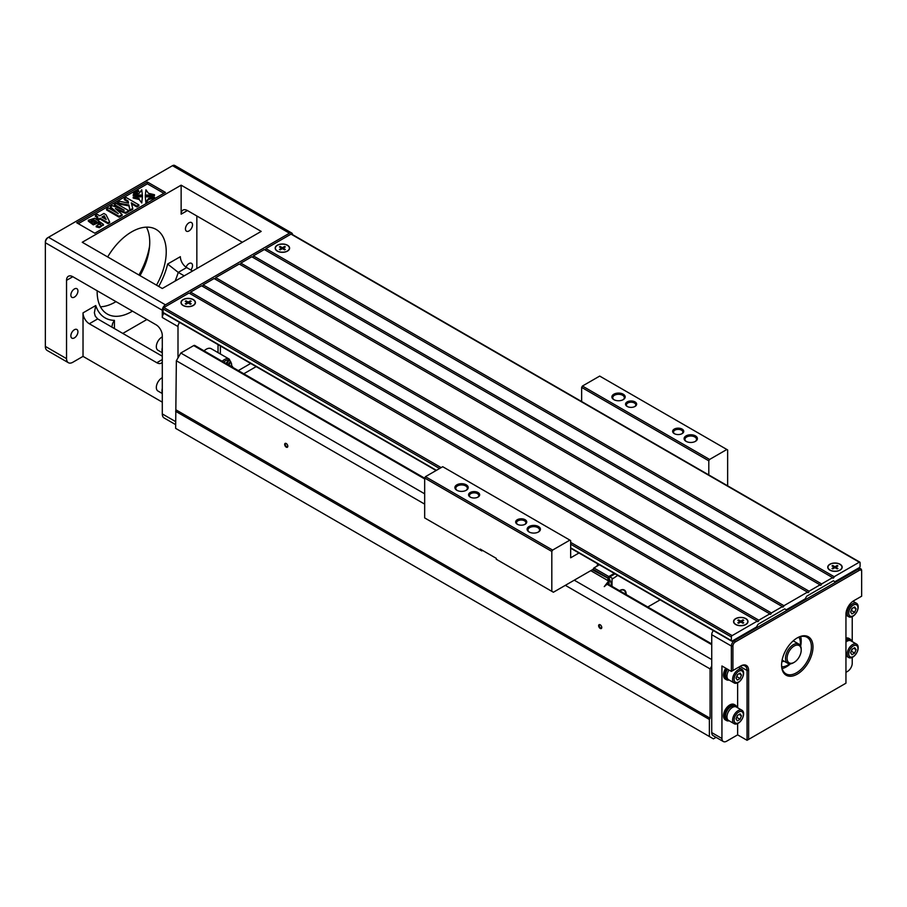 <?xml version="1.0" encoding="UTF-8"?>
<svg xmlns="http://www.w3.org/2000/svg" width="907" height="907" viewBox="0 0 907 907"><rect width="100%" height="100%" fill="white"/><g stroke="black" fill="none" stroke-linecap="round" stroke-linejoin="round"><path stroke-width="1.36" d="M732.142 641.056L756.472 627.009L758.048 624.288L784.725 608.88L786.301 609.787L805.133 598.903L806.708 596.194L833.397 580.786L834.962 581.693L859.292 567.646A1.111 0.646 120 0 0 860.085 566.285L860.085 562.657A1.111 0.646 120 0 0 859.292 562.204L834.179 576.705A1.111 0.646 120 0 1 832.603 577.612L821.617 583.949A1.111 0.646 120 0 1 820.053 584.856L809.067 591.205A1.111 0.646 120 0 1 807.491 592.112L783.943 605.706A1.111 0.646 120 0 1 782.378 606.613L771.381 612.962A1.111 0.646 120 0 1 769.816 613.858L758.83 620.207A1.111 0.646 120 0 1 757.254 621.114L732.142 635.614A1.111 0.646 120 0 0 731.359 636.975L731.359 640.603A1.111 0.646 120 0 0 732.142 641.056M807.491 592.112L239.221 264.028L215.673 277.621A1.111 0.646 -60 0 1 214.891 278.982M820.053 584.856L251.783 256.772L240.786 263.121A1.111 0.646 -60 0 1 240.004 264.481M832.603 577.612L264.334 249.527L253.348 255.865A1.111 0.646 -60 0 1 252.565 257.225M859.292 562.204L291.022 234.119L265.91 248.62A1.111 0.646 -60 0 1 265.127 249.981M291.022 234.119A1.111 0.646 -60 0 1 291.578 234.063L859.847 562.147M163.872 312.96A1.111 0.646 -60 0 1 163.09 312.507L436.437 470.336M439.578 468.522L163.09 308.89L163.09 312.507M163.09 308.89A1.111 0.646 -60 0 1 163.872 307.53L441.153 467.615M757.254 621.114L188.985 293.029L163.872 307.53M769.816 613.858L201.547 285.773L190.561 292.122A1.111 0.646 -60 0 1 189.767 293.483M782.378 606.613L214.109 278.528L203.111 284.866A1.111 0.646 -60 0 1 202.329 286.227M203.111 284.866L771.381 612.962M253.348 255.865L821.617 583.949M190.561 292.122L758.83 620.207M215.673 277.621L783.943 605.706M240.786 263.121L809.067 591.205M745.871 618.619A7.211 4.161 180 0 1 745.871 624.515A7.211 4.161 180 0 1 735.668 624.515A7.211 4.161 180 0 1 735.668 618.619A7.211 4.161 180 0 1 745.871 618.619M193.304 299.593A7.211 4.161 180 0 1 193.304 305.489A7.211 4.161 180 0 1 183.101 305.489A7.211 4.161 180 0 1 183.101 299.593A7.211 4.161 180 0 1 193.304 299.593M287.496 245.219A7.211 4.161 180 0 1 287.496 251.103A7.211 4.161 180 0 1 277.293 251.103A7.211 4.161 180 0 1 277.293 245.219A7.211 4.161 180 0 1 287.496 245.219M840.063 564.245A7.211 4.161 180 0 1 840.063 570.129A7.211 4.161 180 0 1 829.86 570.129A7.211 4.161 180 0 1 829.86 564.245A7.211 4.161 180 0 1 840.063 564.245M265.91 248.62L834.179 576.705M599.38 564.778L593.892 567.941L593.11 569.301L553.395 592.237L551.819 591.33L551.819 551.445L424.669 478.034L425.451 476.674L442.718 466.708L570.662 540.572L570.662 557.794L578.972 552.998M581.648 401.529L581.648 387.402L582.43 386.042L709.591 459.452L726.858 449.487L727.641 449.94L727.641 485.812M709.591 459.452L708.798 460.813L581.648 387.402M708.798 474.939L708.798 460.813M425.451 476.674L552.612 550.084L569.879 540.119M552.612 550.084L551.819 551.445M597.804 563.871L596.953 566.172M598.11 564.041L597.35 565.945M551.819 591.33L496.254 559.245L496.254 558.338L480.234 549.086L480.234 549.993L424.669 517.92L424.669 478.034M582.43 386.042L599.697 376.076L726.858 449.487M608.812 582.181L609.073 580.627M608.019 584.051L608.019 583.428M609.073 578.813L593.11 570.208L593.11 569.301L608.019 577.918L608.801 576.557L593.892 567.941M608.019 578.813L608.019 577.918L609.073 578.167L611.239 583.122L611.239 585.911M609.549 577.34L608.801 576.557L614.288 573.383M609.073 584.652L609.073 578.178L609.821 576.875L615.071 573.836M623.914 589.822A8.877 5.125 -60 0 1 625.014 591.421M622.395 589.618A8.435 4.875 -60 0 1 623.313 589.958A8.435 4.875 -60 0 1 623.597 590.14M612.021 586.364L612.021 579.222L617.746 575.378M660.126 599.856L647.757 606.998M626.147 594.516A8.877 5.125 120 0 0 624.322 590.026A8.877 5.125 120 0 0 619.515 590.684M612.497 578.417L609.821 576.875M612.021 581.761L611.239 583.122M625.864 594.346A9.898 9.898 0 0 0 625.32 592.078A8.435 4.875 120 0 0 623.914 590.298A8.435 4.875 120 0 0 619.628 590.752M590.752 570.662L608.654 581.002L604.255 586.614L608.812 582.759M609.005 582.453L609.005 580.639L607.939 579.856M608.801 578.813L607.939 579.312M480.234 549.993L481.81 550.9L482.592 550.447M538.146 532.148A5.771 3.333 0 0 0 539.54 529.971A5.771 3.333 0 0 0 533.769 526.638A5.771 3.333 0 0 0 527.999 529.971A5.771 3.333 0 0 0 529.393 532.148M529.064 531.967L529.064 531.967A6.655 3.843 180 0 1 529.064 526.525A6.655 3.843 180 0 1 538.475 526.525A6.655 3.843 180 0 1 538.475 531.967A6.655 3.843 180 0 1 529.064 531.967M465.926 490.449A5.771 3.333 0 0 0 467.332 488.272A5.771 3.333 0 0 0 461.561 484.939A5.771 3.333 0 0 0 455.79 488.272A5.771 3.333 0 0 0 457.185 490.449M456.845 490.268L456.845 490.268A6.655 3.843 180 0 1 456.845 484.837A6.655 3.843 180 0 1 466.266 484.837A6.655 3.843 180 0 1 466.266 490.268A6.655 3.843 180 0 1 456.845 490.268M622.916 399.817A5.771 3.333 0 0 0 624.311 397.64A5.771 3.333 0 0 0 618.54 394.307A5.771 3.333 0 0 0 612.769 397.64A5.771 3.333 0 0 0 614.164 399.817M613.835 399.636L613.835 399.636A6.655 3.843 180 0 1 613.835 394.205A6.655 3.843 180 0 1 623.245 394.205A6.655 3.843 180 0 1 623.245 399.636A6.655 3.843 180 0 1 613.835 399.636M695.125 441.516A5.771 3.333 0 0 0 696.519 439.339A5.771 3.333 0 0 0 690.749 436.006A5.771 3.333 0 0 0 684.978 439.339A5.771 3.333 0 0 0 686.372 441.516M686.043 441.335L686.043 441.335A6.655 3.843 180 0 1 686.043 435.893A6.655 3.843 180 0 1 695.465 435.893A6.655 3.843 180 0 1 695.465 441.335A6.655 3.843 180 0 1 686.043 441.335M634.685 406.619A4.66 2.687 0 0 0 635.762 404.896A4.66 2.687 0 0 0 631.102 402.209A4.66 2.687 0 0 0 626.431 404.896A4.66 2.687 0 0 0 627.519 406.619M627.168 406.438L627.168 406.438A5.555 3.209 180 0 1 627.168 401.903A5.555 3.209 180 0 1 635.025 401.903A5.555 3.209 180 0 1 635.025 406.438A5.555 3.209 180 0 1 627.168 406.438M681.769 433.807A4.66 2.687 0 0 0 682.858 432.083A4.66 2.687 0 0 0 678.187 429.396A4.66 2.687 0 0 0 673.527 432.083A4.66 2.687 0 0 0 674.604 433.807M674.264 433.625L674.264 433.625A5.555 3.209 180 0 1 674.264 429.09A5.555 3.209 180 0 1 682.121 429.09A5.555 3.209 180 0 1 682.121 433.625A5.555 3.209 180 0 1 674.264 433.625M477.694 497.251A4.66 2.687 0 0 0 478.783 495.528A4.66 2.687 0 0 0 474.112 492.841A4.66 2.687 0 0 0 469.452 495.528A4.66 2.687 0 0 0 470.529 497.251M470.189 497.07L470.189 497.07A5.555 3.209 180 0 1 470.189 492.535A5.555 3.209 180 0 1 478.046 492.535A5.555 3.209 180 0 1 478.046 497.07A5.555 3.209 180 0 1 470.189 497.07M524.79 524.439A4.66 2.687 0 0 0 525.879 522.715A4.66 2.687 0 0 0 521.208 520.028A4.66 2.687 0 0 0 516.548 522.715A4.66 2.687 0 0 0 517.625 524.439M517.285 524.257L517.285 524.257A5.555 3.209 180 0 1 517.285 519.722A5.555 3.209 180 0 1 525.13 519.722A5.555 3.209 180 0 1 525.13 524.257A5.555 3.209 180 0 1 517.285 524.257M181.139 185.175L82.242 242.271L162.296 288.494L261.193 231.398L181.139 185.175L181.139 214.177A8.877 5.125 -120 0 1 182.976 210.107A8.877 5.125 -120 0 1 187.42 210.549L242.362 242.271M122.796 333.413L146.923 319.491M66.54 280.342A8.877 5.125 60 0 1 68.376 276.272A8.877 5.125 60 0 1 72.821 276.714L66.54 280.342L66.54 358.639A8.877 5.125 120 0 0 68.376 362.709A8.877 5.125 120 0 0 72.821 362.267L83.025 356.383L162.296 402.152M196.842 268.551L196.842 215.991M162.296 356.224L97.684 318.913L89.305 323.754A8.877 5.125 60 0 1 83.025 312.87L83.025 356.383M156.503 285.149A48.842 28.196 120 0 0 156.106 229.426A48.842 28.196 120 0 0 131.685 231.852A48.842 28.196 120 0 0 107.661 256.953M97.162 290.762A48.842 28.196 120 0 0 107.264 314.026A48.842 28.196 120 0 0 131.685 311.611A48.842 28.196 120 0 0 132.467 311.146M188.985 222.782A5 2.88 120 0 0 185.72 227.192A5 2.88 120 0 0 186.491 231.194A5 2.88 120 0 0 191.49 228.303A5 2.88 120 0 0 191.49 222.544A5 2.88 120 0 0 188.985 222.782M190.878 270.003A5 2.88 120 0 0 191.49 263.325A5 2.88 120 0 0 188.985 263.574A5 2.88 120 0 0 186.014 267.168M74.397 288.948A5 2.88 120 0 0 71.131 293.346A5 2.88 120 0 0 71.891 297.349A5 2.88 120 0 0 76.891 294.469A5 2.88 120 0 0 76.891 288.698A5 2.88 120 0 0 74.397 288.948M74.397 329.729A5 2.88 120 0 0 71.131 334.139A5 2.88 120 0 0 71.891 338.141A5 2.88 120 0 0 76.891 335.25A5 2.88 120 0 0 76.891 329.49A5 2.88 120 0 0 74.397 329.729M100.462 306.781A48.842 28.196 120 0 0 115.212 302.088A48.842 28.196 120 0 0 115.983 301.634M140.018 275.626A48.842 28.196 120 0 0 146.435 227.158M716.065 737.346L713.435 738.854L175.641 428.365L176.355 360.759L177.999 357.902L177.999 326.554A4.444 2.562 -60 0 1 179.631 322.438M177.999 326.554L162.296 317.495L162.296 310.251L45.35 242.725L45.35 346.406A8.877 5.125 120 0 0 47.187 350.476L68.376 362.709M72.821 276.714L156.027 324.751A8.877 5.125 60 0 1 162.296 335.624L162.296 413.932L175.641 421.63M177.999 357.902L180.81 353.027L193.701 345.59A2.222 1.281 -60 0 1 194.812 345.488L424.669 478.193M243.802 373.763L256.159 366.621M222.158 361.269A9.988 5.771 -60 0 1 229.301 359.149L211.252 348.719A9.988 5.771 120 0 0 204.098 350.85M218.031 352.642L218.031 344.603M165.437 192.42L147.388 182.001L76.744 222.782L94.804 233.212L165.437 192.42M292.576 234.63A4.444 2.562 120 0 0 291.68 232.986A4.444 2.562 120 0 0 289.458 233.212L165.437 304.809A4.444 2.562 120 0 0 162.296 310.251M291.68 232.986L174.722 165.471A4.444 2.562 120 0 0 172.5 165.686L48.49 237.283A4.444 2.562 120 0 0 45.35 242.725L45.35 241.818A3.333 1.927 -60 0 1 47.708 237.736L48.49 237.283L165.437 304.809M158.725 286.431A53.286 30.759 120 0 0 167.625 264.028L180.357 256.681A8.877 5.125 -120 0 0 186.638 267.554L192.601 271M184.223 275.841L178.248 272.395A62.164 35.895 -60 0 1 175.085 281.113M162.296 362.154A8.877 5.125 60 0 1 161.242 363.163A8.877 5.125 60 0 1 156.809 362.721L162.296 359.546M89.305 323.754L156.809 362.721M138.964 275.025A57.719 33.321 120 0 0 149.598 246.024M162.296 317.495A4.444 2.562 -60 0 1 163.929 313.38M175.641 424.635L164.144 417.991A8.877 5.125 -60 0 1 162.296 413.932M149.145 250.015A55.497 32.04 -60 0 1 139.417 275.286M167.625 264.028L178.248 272.395L186.638 267.554M97.684 318.913L95.224 316.09L94.373 312.756L95.745 305.534A53.286 30.759 120 0 0 114.418 320.364L114.418 328.572M111.822 327.076L112.638 323.334L114.418 320.364M128.783 210.685L125.756 212.442L115.359 208.542L122.128 214.528L119.089 216.285L106.527 209.041L108.409 207.952L118.295 213.655L110.405 206.796L112.355 205.674L124.225 210.231L114.35 204.517L116.232 203.44L128.783 210.685L128.783 211.592L125.756 213.349L117.139 210.118M122.128 214.528L122.128 215.435L119.089 217.192L106.527 209.948L106.527 209.041M115.189 211.864L110.405 207.703L110.405 206.796M119.543 208.429L114.35 205.424L114.35 204.517M103.353 224.8L99.475 227.657L96.187 226.863L97.797 224.732L100.734 224.267L98.33 221.954L93.285 223.972L88.33 220.254L94.759 218.247L103.409 224.369L99.475 226.75L96.187 225.956M100.575 224.687L98.409 222.918M98.33 222.85L93.285 224.879L88.33 221.161L88.33 220.254M163.872 193.327L147.388 183.815L78.319 223.689M154.485 195.629L145.267 196.025L145.936 189.79L148.453 193.282L154.485 194.733L154.485 195.629M137.104 190.935L136.889 190.073L137.683 189.971M137.683 189.665L138.794 191.694L137.399 191.49M145.936 202.987L145.267 196.751L154.485 197.148L154.485 198.055L148.453 199.506L145.936 202.987L145.267 196.751M142.433 196.025L133.204 195.629L133.204 194.733L139.236 193.282L141.753 189.79L142.433 196.025M134.009 191.842L135.256 193.735L134.485 194.177L133.329 193.032L133.329 192.125L134.134 192.035M141.753 202.987L139.236 199.506L133.204 198.055L133.204 197.148L142.433 196.751L141.753 202.987L139.236 199.506M137.365 191.604L135.608 191.377L135.392 192.749L134.304 191.615L135.052 191.128L135.755 192.227L135.404 190.924L136.866 191.615L135.699 190.753L136.209 190.459L137.365 191.604L137.365 192.511L135.948 192.431L135.392 193.656L134.463 192.454L135.37 193.622M95.394 215.458L97.264 214.381L99.793 215.843L103.897 213.474L106.006 214.687L109.622 221.807L109.622 222.714L108.001 223.655L100.042 219.052L98.795 219.766L96.675 218.553L97.922 216.92L95.394 215.458L95.394 216.365L97.14 217.374M138.873 204.869L136.844 206.036L131.266 202.817L132.739 208.406L130.018 209.97L128.907 204.971L117.252 202.839L119.871 201.331L128.533 203.134L128.08 200.98L124.282 198.78L126.311 197.613L138.873 204.869L138.873 205.776L136.844 206.943L131.549 203.882M132.739 208.406L132.739 209.313L130.018 210.877L128.907 205.878L117.252 203.746L117.252 202.839M128.329 203.1L128.08 201.887L124.282 199.687L124.282 198.78M142.433 195.118L133.204 194.733M154.485 197.148L148.453 198.599L148.453 199.506M148.453 198.599L145.936 202.08M135.256 192.828L134.485 194.177L134.576 193.112M134.463 193.236L133.363 192.159L133.363 193.066M139.236 198.599L133.204 197.148M142.433 196.751L141.753 202.08M136.81 191.933L136.81 192.84M135.347 190.958L135.347 191.808M138.794 190.787L137.104 190.028L137.104 190.867M137.104 190.028L136.912 191.014M137.082 191.887L137.399 190.583M154.485 194.733L145.267 195.118M147.388 182.001L147.388 183.815M109.622 221.807L108.001 222.748L108.001 223.655M108.001 222.748L100.042 218.145L100.042 219.052M100.042 218.145L98.795 219.766M98.795 218.859L96.675 217.646M104.214 215.73L101.901 217.068L106.198 219.539L104.214 215.73L104.214 216.637L102.684 217.521M105.518 219.154L104.214 216.637M136.844 206.036L136.844 206.943M130.018 209.97L130.018 210.877M128.907 204.971L128.907 205.878M128.08 200.98L128.08 201.887M96.561 221.773L96.527 221.546C93.761 219.347 91.936 219.04 91.063 220.628C93.84 222.873 95.666 223.19 96.527 221.546L96.527 221.988M96.527 222.453C93.761 220.254 91.936 219.948 91.063 221.535M125.756 212.442L125.756 213.349M119.089 216.285L119.089 217.192M229.142 365.306L230.242 361.587L228.065 364.682M225.764 363.356L228.632 360.657L226.875 364.002M230.242 361.587L228.224 364.773M225.922 363.446L228.632 360.657M162.296 348.277A7.551 4.354 120 0 0 162.296 351.247M162.296 347.653A7.766 4.49 120 0 0 161.99 349.943A7.766 4.49 120 0 0 162.296 351.871M162.296 352.755L157.943 350.238A7.766 4.49 -60 0 1 156.333 346.678A7.766 4.49 -60 0 1 162.296 336.916M162.296 389.058A7.551 4.354 120 0 0 162.296 392.028M162.296 388.434A7.766 4.49 120 0 0 161.99 390.724A7.766 4.49 120 0 0 162.296 392.663M162.296 393.536L157.943 391.019A7.766 4.49 -60 0 1 156.333 387.47A7.766 4.49 -60 0 1 162.296 377.697M238.303 370.6L250.672 363.458M220.378 345.964L220.378 353.991M232.827 367.437A7.596 7.596 0 0 0 232.759 367.21A6.326 3.651 120 0 0 231.648 365.714A6.326 3.651 120 0 0 231.591 365.68L231.648 365.714M709.376 736.518L709.376 719.455L175.641 411.302M733.706 640.149L734.5 640.603A4.444 2.562 -60 0 0 731.359 646.033L731.359 671.418L721.938 665.976L721.938 738.479A6.655 3.843 120 0 0 723.321 741.529L713.117 735.645A6.655 3.843 -60 0 1 711.734 732.595L711.734 634.707A4.444 2.562 -60 0 1 713.367 630.592M709.376 719.455L710.09 718.231L710.09 668.913L711.734 666.055M176.355 360.759L424.669 504.122M565.333 585.332L710.09 668.913M710.09 718.231L176.355 410.077M286.238 443.523L286.238 443.523A2.222 1.281 60 0 1 287.802 446.244A2.222 1.281 60 0 1 286.238 447.151A2.222 1.281 60 0 1 284.662 444.43A2.222 1.281 60 0 1 286.238 443.523M600.196 624.787L600.196 624.787A2.222 1.281 60 0 1 601.772 627.508A2.222 1.281 60 0 1 600.196 628.415A2.222 1.281 60 0 1 598.631 625.694A2.222 1.281 60 0 1 600.196 624.787M180.81 353.027L424.669 493.816M574.256 580.185L711.734 659.559M286.408 443.625A1.78 1.02 -120 0 0 285.66 443.614A1.78 1.02 -120 0 0 285.66 445.666A1.78 1.02 -120 0 0 287.44 446.686A1.78 1.02 -120 0 0 287.802 446.04M600.366 624.889A1.78 1.02 -120 0 0 599.629 624.878A1.78 1.02 -120 0 0 599.629 626.93A1.78 1.02 -120 0 0 601.398 627.95A1.78 1.02 -120 0 0 601.76 627.304M737.64 723.593L737.64 734.863L747.051 740.293L747.051 670.511A9.988 5.771 120 0 0 744.987 665.931A9.988 5.771 120 0 0 739.987 666.43L740.77 665.976A11.099 6.406 -60 0 1 748.626 670.511L748.626 739.386L845.948 683.198L845.948 614.311A11.099 6.406 -60 0 1 853.804 600.717L861.65 596.194L861.65 571.716A3.333 1.927 120 0 0 859.292 570.356L735.282 641.963A3.333 1.927 120 0 0 732.924 646.033L732.924 670.511L740.77 665.976M737.64 734.863L726.643 741.2A6.655 3.843 120 0 1 723.321 741.529M845.948 672.325L847.523 671.418A6.655 3.843 120 0 0 852.229 663.255L852.229 657.439M729.149 720.804A8.877 5.125 -60 0 1 726.45 720.521L725.351 719.886A8.877 5.125 -60 0 1 723.503 715.827A8.877 5.125 -60 0 1 727.38 706.893A8.877 5.125 -60 0 1 734.228 704.512L735.328 705.147A8.877 5.125 -60 0 1 736.915 707.347M729.149 680.023A8.877 5.125 -60 0 1 726.45 679.74L725.351 679.105A8.877 5.125 -60 0 1 723.503 675.035A8.877 5.125 -60 0 1 725.759 668.187M737.64 682.812L737.64 707.755M845.948 638.109A8.877 5.125 -60 0 1 848.827 638.347L849.916 638.982A8.877 5.125 -60 0 1 851.514 641.181M852.229 641.6L852.229 616.647M735.282 641.963L734.5 640.603L858.51 568.995A4.444 2.562 -60 0 1 860.732 568.78A4.444 2.562 -60 0 1 861.65 570.809L861.65 571.716M747.051 740.293L748.626 739.386M797.287 674.139A22.199 12.823 -60 0 1 781.585 665.069A22.199 12.823 -60 0 1 797.287 637.882A22.199 12.823 -60 0 1 812.989 646.94A22.199 12.823 -60 0 1 797.287 674.139M731.359 671.418L732.924 670.511M781.596 664.604A21.088 12.176 120 0 0 785.961 673.822A21.088 12.176 120 0 0 796.505 672.779A21.088 12.176 120 0 0 810.28 654.185A21.088 12.176 120 0 0 807.049 637.292A21.088 12.176 120 0 0 796.89 638.12M782.174 668.595A21.088 12.176 120 0 0 790.405 663.845M800.632 646.135A21.088 12.176 120 0 0 800.632 636.623M726.45 679.74A8.877 5.125 -60 0 1 724.602 675.67A8.877 5.125 -60 0 1 726.858 668.81M727.754 678.958L727.108 678.583A7.551 4.354 -60 0 1 727.527 669.207M734.216 682.948A7.766 4.49 120 0 0 741.994 678.459A7.766 4.49 120 0 0 741.994 669.491A7.766 4.49 120 0 0 736.008 671.565A7.766 4.49 120 0 0 732.607 679.388A7.766 4.49 120 0 0 734.216 682.948L728.57 679.683A7.766 4.49 -60 0 1 726.961 676.123A7.766 4.49 -60 0 1 728.979 670.046M734.126 679.241A6.519 3.764 120 0 0 741.042 679.853A6.519 3.764 120 0 0 741.042 670.647A6.519 3.764 120 0 0 734.126 679.241M736.019 678.153L737.38 674.649L740.089 673.073L741.45 675.012L740.089 678.515L737.38 680.08L736.019 678.153M737.856 674.366L736.473 676.985M741.45 675.012L739.103 673.652M740.089 678.515L736.949 676.701M726.45 720.521A8.877 5.125 -60 0 1 724.602 716.462A8.877 5.125 -60 0 1 728.48 707.528A8.877 5.125 -60 0 1 735.328 705.147M727.754 719.75L727.108 719.376A7.551 4.354 -60 0 1 727.108 710.657A7.551 4.354 -60 0 1 734.659 706.292L735.305 706.666M734.216 723.729L728.57 720.464A7.766 4.49 -60 0 1 726.961 716.915A7.766 4.49 -60 0 1 730.35 709.093A7.766 4.49 -60 0 1 736.337 707.007L741.994 710.272A7.766 4.49 120 0 0 736.008 712.358A7.766 4.49 120 0 0 732.607 720.181A7.766 4.49 120 0 0 734.216 723.729A7.766 4.49 120 0 0 741.994 719.251A7.766 4.49 120 0 0 741.994 710.272M734.126 720.022A6.519 3.764 120 0 0 741.042 720.646A6.519 3.764 120 0 0 741.042 711.428A6.519 3.764 120 0 0 734.126 720.022M736.019 718.934L737.38 715.43L740.089 713.866L741.45 715.793L740.089 719.296L737.38 720.872L736.019 718.934M737.856 715.147L736.473 717.766M741.45 715.793L739.103 714.433M740.089 719.296L736.949 717.482M845.948 639.174A8.877 5.125 -60 0 1 849.916 638.982M845.948 640.263A7.551 4.354 -60 0 1 849.258 640.138L849.904 640.512M845.948 641.997A7.766 4.49 -60 0 1 850.936 640.852L856.582 644.117A7.766 4.49 120 0 0 850.596 646.192A7.766 4.49 120 0 0 847.206 654.015A7.766 4.49 120 0 0 848.816 657.575A7.766 4.49 120 0 0 856.582 653.085A7.766 4.49 120 0 0 856.582 644.117M848.725 653.868A6.519 3.764 120 0 0 855.63 654.48A6.519 3.764 120 0 0 855.63 645.274A6.519 3.764 120 0 0 848.725 653.868M850.607 652.779L851.968 649.276L854.689 647.7L856.049 649.639L854.689 653.142L851.968 654.707L850.607 652.779M852.455 648.993L851.061 651.611M856.049 649.639L853.691 648.278M854.689 653.142L851.548 651.328M847.206 613.234A7.766 4.49 120 0 0 848.816 616.783A7.766 4.49 120 0 0 856.582 612.304A7.766 4.49 120 0 0 856.582 603.325A7.766 4.49 120 0 0 850.596 605.411A7.766 4.49 120 0 0 847.206 613.234M848.725 613.075A6.519 3.764 120 0 0 855.63 613.699A6.519 3.764 120 0 0 855.63 604.481A6.519 3.764 120 0 0 848.725 613.075M850.607 611.987L851.968 608.484L854.689 606.919L856.049 608.846L854.689 612.35L851.968 613.926L850.607 611.987M852.455 608.2L851.061 610.819M856.049 608.846L853.691 607.486M854.689 612.35L851.548 610.536M745.724 618.71A6.995 4.036 0 0 0 735.906 618.676A6.995 4.036 0 0 0 735.69 624.333A6.995 4.036 0 0 0 735.826 624.424A6.995 4.036 0 0 0 745.86 624.333A6.995 4.036 0 0 0 745.724 618.71M742.958 623.268L740.77 622.009L738.593 623.268L737.822 622.826L740.01 621.567L737.822 620.309L738.593 619.866L740.77 621.125L742.958 619.866L743.729 620.309L741.541 621.567L743.729 622.826L742.958 623.268M740.77 621.125L740.77 622.009M742.482 621.023L742.958 619.866M740.01 622.451L740.01 621.567M741.541 622.451L741.541 621.567M739.058 621.023L738.593 619.866M839.905 564.335A6.995 4.036 0 0 0 830.086 564.29A6.995 4.036 0 0 0 829.882 569.959A6.995 4.036 0 0 0 830.018 570.038A6.995 4.036 0 0 0 840.052 569.959A6.995 4.036 0 0 0 839.905 564.335M837.15 568.893L834.962 567.635L832.785 568.893L832.014 568.451L834.191 567.192L832.014 565.923L832.785 565.48L834.962 566.739L837.15 565.48L837.909 565.923L835.732 567.192L837.909 568.451L837.15 568.893M834.962 566.739L834.962 567.635M836.673 566.648L837.15 565.48M834.191 568.077L834.191 567.192M835.732 568.077L835.732 567.192M833.25 566.648L832.785 565.48M781.777 666.77A17.766 10.249 120 0 0 789.68 663.867M800.291 645.489A17.766 10.249 120 0 0 798.852 637.19M783.761 661.022A1.111 0.646 -60 0 1 782.82 661.577A12.21 7.052 -60 0 1 781.913 661.226M782.129 660.047A11.099 6.406 120 0 0 782.48 660.273L787.809 663.357A11.099 6.406 -60 0 1 787.809 650.534A11.099 6.406 -60 0 1 798.908 644.129A11.099 6.406 -60 0 1 801.21 649.208L801.21 650.115A9.988 5.771 120 0 0 794.147 646.033A9.988 5.771 120 0 0 787.083 658.278A9.988 5.771 120 0 0 794.147 662.348L793.364 662.802A11.099 6.406 -60 0 1 787.809 663.357M798.908 644.129L793.58 641.045A11.099 6.406 120 0 0 793.206 640.864M793.364 662.802L794.147 662.348A9.988 5.771 120 0 0 801.21 650.115M287.338 245.309A6.995 4.036 0 0 0 277.519 245.264A6.995 4.036 0 0 0 277.304 250.933A6.995 4.036 0 0 0 277.451 251.012A6.995 4.036 0 0 0 287.474 250.933A6.995 4.036 0 0 0 287.338 245.309M284.571 249.867L282.394 248.609L280.206 249.867L279.435 249.425L281.624 248.167L279.435 246.908L280.206 246.455L282.394 247.713L284.571 246.455L285.342 246.908L283.165 248.167L285.342 249.425L284.571 249.867M281.624 249.051L281.624 248.167M280.682 247.622L280.206 246.455M282.394 247.713L282.394 248.609M284.106 247.622L284.571 246.455M283.165 249.051L283.165 248.167M183.259 305.398A6.995 4.036 0 0 0 193.293 305.308A6.995 4.036 0 0 0 193.146 299.684A6.995 4.036 0 0 0 183.327 299.65A6.995 4.036 0 0 0 183.112 305.308A6.995 4.036 0 0 0 183.259 305.398M190.379 304.242L188.203 302.983L186.026 304.242L185.255 303.8L187.432 302.541L185.255 301.283L186.026 300.841L188.203 302.099L190.379 300.841L191.15 301.283L188.973 302.541L191.15 303.8L190.379 304.242M188.973 303.426L188.973 302.541M189.914 301.997L190.379 300.841M188.203 302.099L188.203 302.983M186.491 301.997L186.026 300.841M187.432 303.426L187.432 302.541M570.662 542.386L732.142 635.614M731.359 636.975L570.662 544.2M570.662 547.828L731.359 640.603M187.42 210.549L181.139 214.177M83.025 312.87L95.745 305.534M45.35 346.406L66.54 358.639M289.458 233.212L172.5 165.686M47.708 237.736L48.49 237.283L47.708 237.736M134.463 191.547L134.463 192.375M99.475 226.75L99.475 227.657M231.183 366.485A8.877 5.125 120 0 0 231.376 364.625A8.877 5.125 120 0 0 223.576 362.097M193.701 345.59L424.669 478.941M607.055 584.244L711.734 644.673M748.626 670.511L747.051 670.511L739.987 666.43M859.292 570.356L857.727 568.542M721.938 738.479L711.734 732.595M732.924 646.033L731.359 646.033L711.734 634.707M781.936 661.067L782.82 661.577M731.586 641.113L570.662 548.202M436.12 470.518L163.317 313.017M623.914 590.298L623.313 589.958M98.409 223.337L98.409 222.43M103.409 225.276L103.409 224.369M231.41 366.621L231.693 364.172L229.301 359.149M607.588 583.802L711.734 643.925M860.732 568.78L859.031 567.793M741.994 669.491L738.343 667.382M848.816 657.575L845.948 655.92M856.582 603.325L852.977 601.25M848.816 616.783L845.948 615.127M736.903 625.082L735.69 624.333M744.647 625.082L745.86 624.333M831.095 570.707L829.882 569.959M838.828 570.707L840.052 569.959M278.528 251.681L277.304 250.933M286.261 251.681L287.474 250.933M192.069 306.056L193.293 305.308M184.336 306.056L183.112 305.308"/></g></svg>

